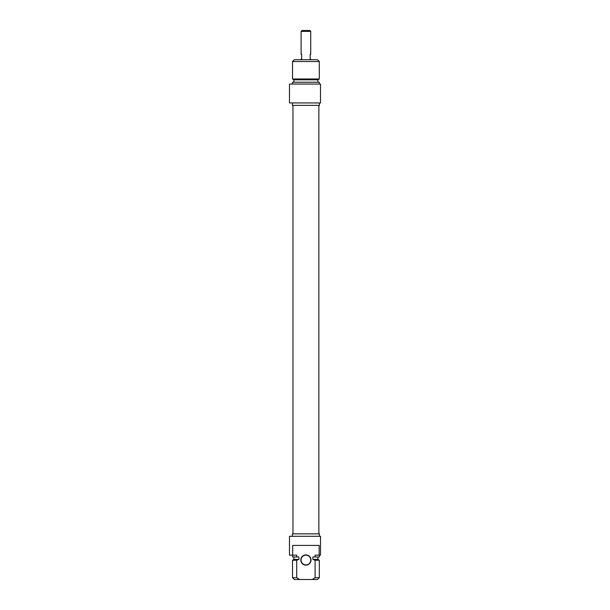 <?xml version="1.0" encoding="UTF-8"?>
<svg xmlns="http://www.w3.org/2000/svg" width="610" height="610" viewBox="0 0 610 610"><rect width="100%" height="100%" fill="white"/><g stroke="black" fill="none" stroke-linecap="round" stroke-linejoin="round"><path stroke-width="0.91" d="M305.915 564.89A4.872 4.872 0 0 1 301.043 560.026A4.872 4.872 0 0 1 305.915 555.153A4.872 4.872 0 0 1 310.78 560.026A4.872 4.872 0 0 1 305.915 564.89M305.915 565.134A5.116 5.116 0 0 0 310.337 557.464A5.116 5.116 0 0 0 301.485 557.464A5.116 5.116 0 0 0 305.915 565.134M292.678 555.153L292.678 545.416L319.152 545.416L319.152 555.153L315.103 555.153L315.103 556.983L312.907 556.983L312.907 559.416L315.103 560.224L315.103 577.678L312.152 579.5L299.678 579.5L296.719 577.678L296.719 560.224L298.915 559.416L298.915 556.983L296.719 556.983L296.719 555.153L289.483 555.153L289.483 536.289L320.517 536.289L320.517 555.153L319.152 555.153M312.152 579.5L317.474 579.5L319.304 577.678L315.103 577.678M315.103 560.224L319.304 560.224L319.304 577.678M312.907 559.416L317.901 559.416L319.304 560.224M315.103 556.983L319.304 556.983L319.304 555.153M296.719 577.678L292.525 577.678L294.348 579.5L299.678 579.5M292.525 577.678L292.525 560.224L296.719 560.224M292.404 536.289L292.404 533.849L319.426 533.849L319.426 536.289M292.525 560.224L293.921 559.416L298.915 559.416M292.525 555.153L292.525 556.983L296.719 556.983M310.719 31.354L309.872 30.5L301.958 30.5L301.104 31.354L310.719 31.354L310.719 54.237L310.17 54.237L310.17 59.109L310.719 59.109L310.719 59.711M301.104 31.354L301.104 54.237L301.653 54.237L301.653 59.109L301.104 59.109L301.104 59.711M319.304 61.541L317.474 59.711L294.348 59.711L292.525 61.541L319.304 61.541L319.304 78.995L292.525 78.995L292.525 61.541M320.517 102.93L320.517 84.058L289.483 84.058L289.483 102.93L320.517 102.93M319.426 102.93L319.426 105.362L292.404 105.362L292.404 102.93M319.304 78.995L317.901 79.803L293.921 79.803L292.525 78.995M317.901 79.803L317.901 82.236M319.304 84.058L319.304 82.236L292.525 82.236L292.525 84.058M317.901 559.416L317.901 556.983M293.921 559.416L293.921 556.983M292.968 105.362L292.968 533.849M318.862 105.362L318.862 533.849M293.921 79.803L293.921 82.236"/></g></svg>
